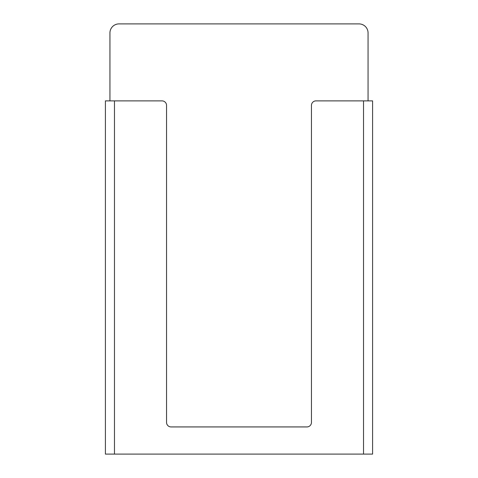 <?xml version="1.0" encoding="UTF-8"?>
<svg xmlns="http://www.w3.org/2000/svg" width="478" height="478" viewBox="0 0 478 478"><rect width="100%" height="100%" fill="white"/><g stroke="black" fill="none" stroke-linecap="round" stroke-linejoin="round"><path stroke-width="0.72" d="M372.589 454.1L105.411 454.1L105.411 100.882L162.018 100.882A4.529 4.529 0 0 1 166.547 105.411L166.547 422.403A4.529 4.529 0 0 0 171.076 426.932L306.924 426.932A4.529 4.529 0 0 0 311.453 422.403L311.453 105.411A4.529 4.529 0 0 1 315.982 100.882L372.589 100.882L372.589 454.1M109.94 100.882L109.94 32.958A9.058 9.058 0 0 1 118.998 23.9L359.002 23.9A9.058 9.058 0 0 1 368.06 32.958L368.06 100.882M363.531 100.882L363.531 454.1M114.469 100.882L114.469 454.1"/></g></svg>
